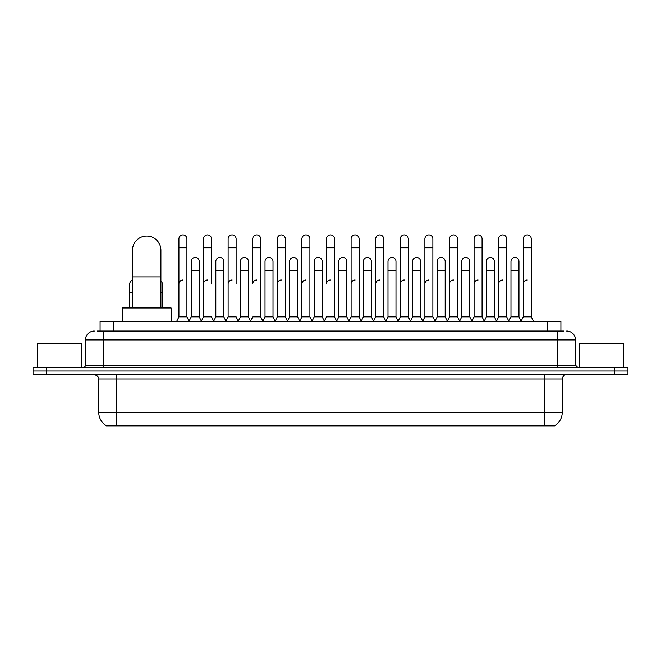 <?xml version="1.0" encoding="UTF-8"?>
<svg xmlns="http://www.w3.org/2000/svg" width="661" height="661" viewBox="0 0 661 661"><rect width="100%" height="100%" fill="white"/><g stroke="black" fill="none" stroke-linecap="round" stroke-linejoin="round"><path stroke-width="0.99" d="M97.423 331.078L103.199 331.078L97.423 331.078L100.092 331.078L100.092 321.312L560.908 321.312L560.908 331.078M554.695 426.081L106.305 426.081L106.305 425.651M98.753 412.324L116.51 412.324L116.51 379.026L98.753 379.026L98.753 412.324A15.542 15.542 0 0 0 106.355 425.676L118.286 425.221L542.714 425.221L554.645 425.676A15.542 15.542 0 0 0 562.247 412.324L562.247 379.026A4.437 4.437 0 0 1 566.684 374.589M627.95 374.589L627.95 371.036L33.05 371.036L33.05 374.589L46.369 374.589L46.369 371.036L33.05 371.036L33.05 367.483L46.369 367.483L46.369 371.036L627.95 371.036L627.95 374.589L46.369 374.589M94.316 331.078A8.882 8.882 0 0 0 85.434 339.952L85.434 365.26A2.223 2.223 0 0 1 83.22 367.483M566.684 331.078A8.882 8.882 0 0 1 575.566 339.952L103.199 339.952L103.199 331.078L563.577 331.078M575.566 339.952L575.566 365.26L577.78 367.483M627.95 367.483L627.95 371.036L627.95 367.483L46.369 367.483M81.881 367.483L81.881 343.505L37.487 343.505L37.487 367.483M623.513 367.483L623.513 343.505L579.119 343.505L579.119 367.483M132.497 307.993L132.497 250.279A14.203 14.203 0 0 1 146.701 236.068A14.203 14.203 0 0 1 160.912 250.279A14.203 14.203 0 0 0 146.701 236.068M160.912 307.993L160.912 250.279M171.116 321.312L171.116 307.993L122.285 307.993L122.285 321.312M176.71 321.312L178.933 316.867L186.923 316.867L189.145 321.312M186.923 316.867L186.923 238.91A3.999 3.999 0 0 0 182.932 234.919A3.999 3.999 0 0 1 183.18 234.928M178.933 316.867L178.933 247.792L186.923 247.792M178.933 247.792L178.933 238.91A3.999 3.999 0 0 1 182.932 234.919M201.308 321.312L203.53 316.867L211.52 316.867L213.743 321.312M211.52 284.015L211.52 238.91A3.999 3.999 0 0 0 207.521 234.919A3.999 3.999 0 0 1 207.777 234.928M203.53 316.867L203.53 247.792L211.52 247.792M203.53 247.792L203.53 238.91A3.999 3.999 0 0 1 207.521 234.919M225.905 321.312L228.128 316.867L236.117 316.867L238.332 321.312M236.117 284.015L236.117 238.91A3.999 3.999 0 0 0 232.118 234.919A3.999 3.999 0 0 1 232.366 234.928M228.128 316.867L228.128 247.792L236.117 247.792M228.128 247.792L228.128 238.91A3.999 3.999 0 0 1 232.118 234.919M250.502 321.312L252.717 316.867L260.707 316.867L262.929 321.312M260.707 316.867L260.707 238.91A3.999 3.999 0 0 0 256.716 234.919A3.999 3.999 0 0 1 256.964 234.928M256.716 280.024A3.999 3.999 0 0 0 252.717 284.015L252.717 247.792L260.707 247.792M252.717 247.792L252.717 238.91A3.999 3.999 0 0 1 256.716 234.919M275.092 321.312L277.314 316.867L285.304 316.867L287.527 321.312M285.304 316.867L285.304 238.91A3.999 3.999 0 0 0 281.313 234.919A3.999 3.999 0 0 1 281.561 234.928M277.314 316.867L277.314 247.792L285.304 247.792M277.314 247.792L277.314 238.91A3.999 3.999 0 0 1 281.313 234.919M299.689 321.312L301.912 316.867L309.902 316.867L312.124 321.312M309.902 316.867L309.902 238.91A3.999 3.999 0 0 0 305.903 234.919A3.999 3.999 0 0 1 306.159 234.928M301.912 316.867L301.912 247.792L309.902 247.792M301.912 247.792L301.912 238.91A3.999 3.999 0 0 1 305.903 234.919M324.287 321.312L326.501 316.867L334.499 316.867L336.713 321.312M334.499 316.867L334.499 238.91A3.999 3.999 0 0 0 330.5 234.919A3.999 3.999 0 0 1 330.748 234.928M330.5 280.024A3.999 3.999 0 0 0 326.501 284.015L326.501 247.792L334.499 247.792M326.501 247.792L326.501 238.91A3.999 3.999 0 0 1 330.5 234.919M348.876 321.312L351.098 316.867L359.088 316.867L361.311 321.312M373.539 321.18L371.391 316.867L363.393 316.867L361.245 321.18L359.088 316.867L359.088 238.91A3.999 3.999 0 0 0 355.097 234.919A3.999 3.999 0 0 1 355.345 234.928M336.647 321.18L338.804 316.867L346.794 316.867L348.95 321.18L351.098 316.867L351.098 247.792L359.088 247.792M351.098 247.792L351.098 238.91A3.999 3.999 0 0 1 355.097 234.919M373.473 321.312L375.696 316.867L383.686 316.867L385.908 321.312M410.498 321.312L408.283 316.867L400.293 316.867L398.137 321.18L395.98 316.867L387.99 316.867L385.842 321.18L383.686 316.867L383.686 238.91A3.999 3.999 0 0 0 379.687 234.919A3.999 3.999 0 0 1 379.943 234.928M375.696 316.867L375.696 247.792L383.686 247.792M375.696 247.792L375.696 238.91A3.999 3.999 0 0 1 379.687 234.919M435.095 321.312L432.872 316.867L424.883 316.867L422.734 321.18L420.578 316.867L412.588 316.867L410.431 321.18L408.283 316.867L408.283 247.792L400.293 247.792L400.293 316.867L398.071 321.312M400.293 247.792L400.293 238.91A3.999 3.999 0 0 1 404.54 234.928A3.999 3.999 0 0 1 408.283 238.91L408.283 247.792M459.692 321.312L457.47 316.867L449.48 316.867L447.323 321.18L445.175 316.867L437.185 316.867L435.029 321.18L432.872 316.867L432.872 247.792L424.883 247.792L424.883 316.867L422.668 321.312M424.883 247.792L424.883 238.91A3.999 3.999 0 0 1 429.129 234.928A3.999 3.999 0 0 1 432.872 238.91L432.872 247.792M484.29 321.312L482.067 316.867L474.077 316.867L471.921 321.18L469.773 316.867L461.775 316.867L459.626 321.18L457.47 316.867L457.47 247.792L449.48 247.792L449.48 316.867L447.257 321.312M449.48 247.792L449.48 238.91A3.999 3.999 0 0 1 453.727 234.928A3.999 3.999 0 0 1 457.47 238.91L457.47 247.792M508.879 321.312L506.665 316.867L498.667 316.867L496.518 321.18L494.362 316.867L486.372 316.867L484.216 321.18L482.067 316.867L482.067 247.792L474.077 247.792L474.077 316.867L471.855 321.312M474.077 247.792L474.077 238.91A3.999 3.999 0 0 1 478.324 234.928A3.999 3.999 0 0 1 482.067 238.91L482.067 247.792M521.042 321.312L523.264 316.867L523.264 247.792L531.254 247.792L531.254 316.867L533.477 321.312L531.254 316.867L523.264 316.867L521.116 321.18L518.959 316.867L510.97 316.867L508.813 321.18L506.665 316.867L506.665 247.792L498.667 247.792L498.667 316.867L496.452 321.312M498.667 247.792L498.667 238.91A3.999 3.999 0 0 1 502.914 234.928A3.999 3.999 0 0 1 506.665 238.91L506.665 247.792M523.264 247.792L523.264 238.91A3.999 3.999 0 0 1 527.511 234.928A3.999 3.999 0 0 1 531.254 238.91L531.254 247.792M189.079 321.18L191.227 316.867L199.225 316.867L201.374 321.18M199.225 316.867L199.225 261.467A3.999 3.999 0 0 0 195.474 257.476A3.999 3.999 0 0 1 199.225 261.467M191.227 316.867L191.227 270.341L199.225 270.341M191.227 270.341L191.227 261.467A3.999 3.999 0 0 1 195.474 257.476M213.677 321.18L215.825 316.867L223.815 316.867L225.971 321.18M223.815 316.867L223.815 261.467A3.999 3.999 0 0 0 220.072 257.476A3.999 3.999 0 0 1 223.815 261.467M215.825 316.867L215.825 270.341L223.815 270.341M215.825 270.341L215.825 261.467A3.999 3.999 0 0 1 220.072 257.476M238.266 321.18L240.422 316.867L248.412 316.867L250.569 321.18M248.412 316.867L248.412 261.467A3.999 3.999 0 0 0 244.669 257.476A3.999 3.999 0 0 1 248.412 261.467M240.422 316.867L240.422 270.341L248.412 270.341M240.422 270.341L240.422 261.467A3.999 3.999 0 0 1 244.669 257.476M262.863 321.18L265.02 316.867L273.01 316.867L275.158 321.18M273.01 316.867L273.01 261.467A3.999 3.999 0 0 0 269.267 257.476A3.999 3.999 0 0 1 273.01 261.467M265.02 316.867L265.02 270.341L273.01 270.341M265.02 270.341L265.02 261.467A3.999 3.999 0 0 1 269.267 257.476M287.461 321.18L289.609 316.867L297.607 316.867L299.755 321.18M297.607 316.867L297.607 261.467A3.999 3.999 0 0 0 293.856 257.476A3.999 3.999 0 0 1 297.607 261.467M289.609 316.867L289.609 270.341L297.607 270.341M289.609 270.341L289.609 261.467A3.999 3.999 0 0 1 293.856 257.476M312.05 321.18L314.206 316.867L322.196 316.867L324.353 321.18M322.196 316.867L322.196 261.467A3.999 3.999 0 0 0 318.453 257.476A3.999 3.999 0 0 1 322.196 261.467M314.206 316.867L314.206 270.341L322.196 270.341M314.206 270.341L314.206 261.467A3.999 3.999 0 0 1 318.453 257.476M346.794 316.867L346.794 261.467A3.999 3.999 0 0 0 343.051 257.476A3.999 3.999 0 0 1 346.794 261.467M338.804 316.867L338.804 270.341L346.794 270.341M338.804 270.341L338.804 261.467A3.999 3.999 0 0 1 343.051 257.476M371.391 316.867L371.391 261.467A3.999 3.999 0 0 0 367.64 257.476A3.999 3.999 0 0 1 371.391 261.467M363.393 316.867L363.393 270.341L371.391 270.341M363.393 270.341L363.393 261.467A3.999 3.999 0 0 1 367.64 257.476M395.98 316.867L395.98 261.467A3.999 3.999 0 0 0 392.237 257.476A3.999 3.999 0 0 1 395.98 261.467M387.99 316.867L387.99 270.341L395.98 270.341M387.99 270.341L387.99 261.467A3.999 3.999 0 0 1 392.237 257.476M420.578 316.867L420.578 261.467A3.999 3.999 0 0 0 416.835 257.476A3.999 3.999 0 0 1 420.578 261.467M412.588 316.867L412.588 270.341L420.578 270.341M412.588 270.341L412.588 261.467A3.999 3.999 0 0 1 416.835 257.476M445.175 316.867L445.175 261.467A3.999 3.999 0 0 0 441.432 257.476A3.999 3.999 0 0 1 445.175 261.467M437.185 316.867L437.185 270.341L445.175 270.341M437.185 270.341L437.185 261.467A3.999 3.999 0 0 1 441.432 257.476M469.773 316.867L469.773 261.467A3.999 3.999 0 0 0 466.022 257.476A3.999 3.999 0 0 1 469.773 261.467M461.775 316.867L461.775 270.341L469.773 270.341M461.775 270.341L461.775 261.467A3.999 3.999 0 0 1 466.022 257.476M494.362 316.867L494.362 261.467A3.999 3.999 0 0 0 490.619 257.476A3.999 3.999 0 0 1 494.362 261.467M486.372 316.867L486.372 270.341L494.362 270.341M486.372 270.341L486.372 261.467A3.999 3.999 0 0 1 490.619 257.476M518.959 316.867L518.959 261.467A3.999 3.999 0 0 0 515.216 257.476A3.999 3.999 0 0 1 518.959 261.467M510.97 316.867L510.97 270.341L518.959 270.341M510.97 270.341L510.97 261.467A3.999 3.999 0 0 1 515.216 257.476M129.746 307.993L129.746 292.897L132.497 292.897M129.746 292.897L129.746 284.015A3.999 3.999 0 0 1 132.497 280.223M162.333 307.993L162.333 284.015A3.999 3.999 0 0 0 160.912 280.966A3.999 3.999 0 0 1 162.333 284.015M178.933 284.015A3.999 3.999 0 0 1 182.932 280.024M203.53 284.015A3.999 3.999 0 0 1 207.521 280.024M228.128 284.015A3.999 3.999 0 0 1 232.118 280.024M277.314 284.015A3.999 3.999 0 0 1 281.313 280.024M301.912 284.015A3.999 3.999 0 0 1 305.903 280.024M351.098 284.015A3.999 3.999 0 0 1 355.097 280.024M375.696 284.015A3.999 3.999 0 0 1 379.687 280.024M400.293 284.015A3.999 3.999 0 0 1 404.284 280.024M424.883 284.015A3.999 3.999 0 0 1 428.882 280.024M449.48 316.867L449.48 284.015A3.999 3.999 0 0 1 453.479 280.024M474.077 284.015A3.999 3.999 0 0 1 478.068 280.024M506.665 316.867L506.665 284.015M498.667 284.015A3.999 3.999 0 0 1 502.666 280.024M523.264 284.015A3.999 3.999 0 0 1 527.263 280.024M542.714 426.081L542.714 425.221M118.286 426.081L118.286 425.221M113.411 331.078L113.411 321.312M547.589 331.078L547.589 321.312M544.49 374.589L544.49 379.026L116.51 379.026L116.51 374.589M562.247 379.026L544.49 379.026L544.49 412.324L562.247 412.324M544.49 425.312L544.49 412.324L116.51 412.324L116.51 425.312M614.631 374.589L614.631 367.483M103.199 367.483L103.199 339.952L85.434 339.952M85.434 365.26L575.566 365.26M557.801 331.078L557.801 367.483M132.497 276.918L160.912 276.918M160.912 292.897L162.333 292.897M98.753 379.026C99.381 377.448 97.894 375.969 94.316 374.589"/></g></svg>
